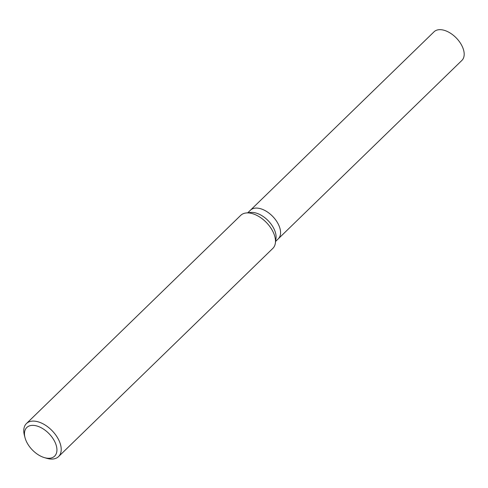 <?xml version="1.0" encoding="UTF-8"?>
<svg xmlns="http://www.w3.org/2000/svg" width="488" height="488" viewBox="0 0 488 488"><rect width="100%" height="100%" fill="white"/><g stroke="black" fill="none" stroke-linecap="round" stroke-linejoin="round"><path stroke-width="0.73" d="M24.449 435.51A23.04 13.444 45.8 0 1 24.4 435.326A23.04 13.444 45.8 0 1 26.437 423.56L240.712 215.367A23.04 13.444 45.8 0 1 246.159 212.969L250.673 212.481A19.965 11.651 45.8 0 1 275.506 232.843A19.965 11.651 45.8 0 1 275.994 238.541L275.372 243.036A23.04 13.444 45.8 0 1 272.822 248.41L58.548 456.609A23.04 13.444 45.8 0 1 46.732 458.305L44.377 457.616A19.965 11.651 45.8 0 1 25.065 437.858A19.965 11.651 45.8 0 1 25.022 437.699A19.965 11.651 45.8 0 1 36.441 425.865A19.965 11.651 45.8 0 1 56.346 445.794A19.965 11.651 45.8 0 1 44.377 457.616M247.77 212.792L250.423 210.212A19.965 11.651 45.8 0 1 266.527 211.42A19.965 11.651 45.8 0 1 279.978 228.5A19.965 11.651 45.8 0 1 278.251 238.852L275.598 241.432M246.159 212.969A23.04 13.444 45.8 0 1 274.811 236.466A23.04 13.444 45.8 0 1 275.372 243.036M26.437 423.56A23.04 13.444 45.8 0 1 45.018 424.956A23.04 13.444 45.8 0 1 60.536 444.666A23.04 13.444 45.8 0 1 58.548 456.609M250.503 210.139L434.045 31.799A19.965 11.651 45.8 0 1 450.143 33.007A19.965 11.651 45.8 0 1 463.6 50.087A19.965 11.651 45.8 0 1 461.874 60.439L278.325 238.778M279.978 228.5A19.965 11.651 45.8 0 1 278.251 238.852M25.022 437.699L24.4 435.326"/></g></svg>
